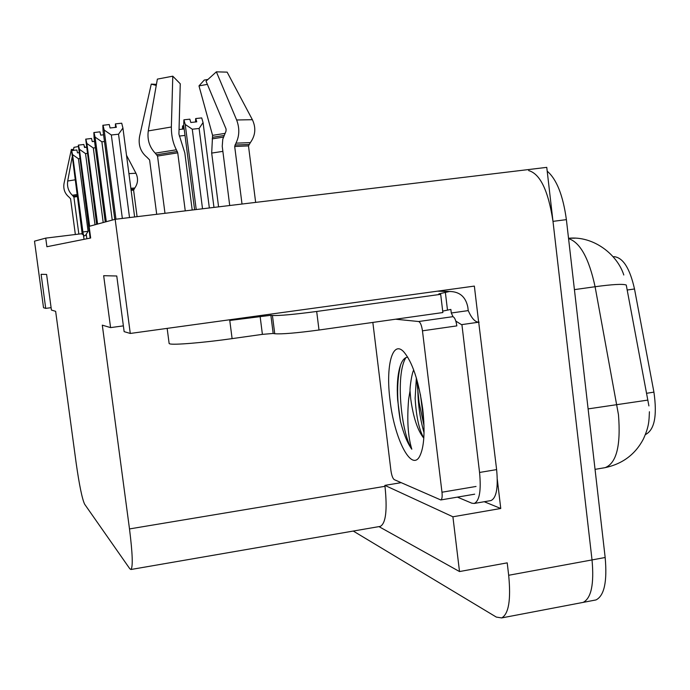 <?xml version="1.0" encoding="UTF-8"?>
<svg xmlns="http://www.w3.org/2000/svg" width="690" height="690" viewBox="0 0 690 690"><rect width="100%" height="100%" fill="white"/><g stroke="black" fill="none" stroke-linecap="round" stroke-linejoin="round"><path stroke-width="1.03" d="M82.196 233.669L45.738 238.119L34.5 241.164L43.53 307.731L45.721 308.378L41.107 274.31L46.601 274.439L51.422 310.069L55.64 311.319L76.116 462.783C79.281 484.975 82.11 498.775 84.62 504.183L129.798 568.741L130.945 569.5C133.058 567.033 132.575 553.509 129.496 528.928L102.301 325.154L110.581 327.612L103.664 275.698L116.765 275.991L124.14 331.64L130.281 333.451L115.161 219.299L546.765 167.359L592.029 559.918C594.219 584.111 591.252 598.273 583.136 602.387L581.385 602.724L583.136 602.387C591.252 598.273 594.219 584.111 592.029 559.918L552.992 221.361C548.326 190.751 540.201 173.82 528.635 170.577M497.309 479.429L500.759 508.487L484.233 501.725M130.281 333.451L474.358 286.091L478.644 322.213M378.957 526.617L459.514 571.553L452.907 516.784L384.873 485.372L401.123 482.664M452.907 516.784L500.759 508.487M379.905 526.453L380.294 526.384C385.857 523.4 387.418 510.039 384.986 486.312L384.873 485.372M459.514 571.553L507.21 562.859L508.677 575.27C511.057 599.757 508.711 613.979 501.665 617.921L496.308 617.076L353.263 531.059M115.161 219.299L89.114 226.363L90.666 238.007L46.903 246.735L45.738 238.119M110.581 327.612L123.381 325.87M45.721 308.378L51.103 307.671M613.1 256.74L614.514 256.706C623.294 257.982 629.961 268.738 634.507 288.981L653.922 392.127C657.329 415.898 654.474 430.051 645.366 434.605M648.902 405.91L626.253 285.022C622.906 283.788 612.513 284.358 595.091 286.73C588.975 258.379 580.135 242.345 568.56 238.611M547.205 171.18C556.649 179.228 563.04 195.382 566.386 219.636L605.164 557.503C607.321 581.653 604.259 595.798 595.979 599.938L594.193 600.283M192.277 129.211L185.231 124.45L183.911 119.81L189.854 119.172L190.802 122.484L196.745 121.845L195.788 118.542L201.704 117.912L203.058 122.535L199.117 128.469L192.277 129.211L202.532 208.785M213.969 207.414L203.058 122.535M209.346 207.966L199.117 128.469M185.231 124.45L196.227 209.544M183.911 119.81L183.704 125.304L194.614 209.743M196.064 121.914L195.632 118.628L195.555 121.975M195.788 118.542L196.167 121.906M115.454 123.941L115.446 127.4M115.825 127.365L115.377 123.95M114.79 219.403L103.069 130.884L102.853 125.304L109.244 124.528L110.09 127.978L116.343 127.305L115.48 123.864L115.903 127.357M115.48 123.864L121.716 123.208L122.924 128.03L118.533 134.214L111.332 134.99L122.354 218.437M111.332 134.99L104.164 130.03L115.972 219.204M102.991 125.192L104.164 130.03M122.924 128.03L134.628 216.962M129.522 217.574L118.533 134.214M185.015 135.438L179.305 136.059M183.764 125.753L182.678 125.865L183.575 129.021L179.046 129.513M182.954 129.09L182.548 125.942L182.488 129.142M182.678 125.865L183.048 129.082M105.26 221.982L94.09 137.862L93.866 132.575L99.938 131.842L100.723 135.128L103.586 134.817M104.475 141.536L101.87 141.812L112.246 220.093M101.87 141.812L95.082 137.094L106.312 221.697M93.987 132.471L95.082 137.094M96.635 224.319L85.724 139.164L91.511 138.457L92.244 141.597L94.556 141.346M95.401 147.763L93.314 147.996L103.215 222.534M93.314 147.996L86.862 143.486L97.583 224.06M85.836 139.07L86.862 143.486M90.166 238.102L89.553 233.548M89.459 232.789L78.315 145.15L83.844 144.477L84.542 147.488L86.371 147.289M87.19 153.422L85.534 153.611L95.013 224.759M85.534 153.611L79.385 149.29L89.648 226.216M78.427 145.064L79.385 149.29M82.257 234.462L71.553 150.627L76.849 149.98L77.496 152.861L78.936 152.706M79.721 158.588L78.427 158.734L88.113 231.288L82.904 231.969L84.042 239.327M88.113 231.288L86.259 234.212C84.879 236.403 83.904 236.403 83.361 234.203M78.427 158.734L72.554 154.603L82.904 231.969M71.648 150.549L72.554 154.603M73.442 150.032L71.372 149.445L64.058 183.29C63.118 188.913 64.739 193.493 68.914 197.012L70.561 198.729L75.357 234.505M126.512 155.285L135.947 173.25C138.38 178.503 137.991 183.428 134.774 188.025L133.601 190.147L137.086 216.66M78.85 234.082L73.899 197.09L72.364 195.261C68.474 191.441 66.921 186.697 67.706 181.022L72.088 157.32M85.551 147.375L84.275 146.323M78.393 146.539L73.942 147.341L73.382 150.36M71.372 149.445L73.554 149.42M416.648 378.922L419.089 402.477L424.005 425.687M229.684 319.772L229.77 320.462L270.877 315.296L273.18 333.46L262.398 334.365L232.107 338.626C203.334 342.714 173.181 345.19 169.688 343.836L169.11 343.318M156.251 85.439L151.257 84.111L139.596 136.318C138.095 144.969 140.579 151.972 147.048 157.329L149.601 159.933L156.708 214.297M242.018 204.033L234.686 146.487L235.954 143.166C239.499 135.956 239.723 128.228 236.636 119.982L216.367 71.838L227.139 72.139L252.385 119.706C256.163 127.805 255.498 135.43 250.367 142.597L248.486 145.892L255.654 202.394M192.208 210.027L184.817 152.887L178.926 134.145L180.254 83.783L172.785 76.185L171.362 126.995C171.327 135.671 173 143.261 176.381 149.782L177.735 152.835L185.256 210.864M164.988 213.305L157.527 156.052L155.241 153.171C149.463 147.108 147.134 139.691 148.272 130.919L157.363 79.117L172.785 76.185M218.583 206.853L211.692 153.085L212.572 135.352L198.987 85.896L207.371 84.37M216.367 71.838L206.034 81.17L226.079 129.021L226.018 131.109L222.775 139.199L222.232 146.28L229.71 205.517M151.257 84.111L156.44 84.361M198.987 85.896L204.249 80.057L207.932 79.462M270.877 315.296L272.429 315.494C279.364 315.787 294.121 314.45 316.684 311.466L440.686 294.328L438.866 293.88L449.492 291.49C459.557 291.577 465.664 296.76 467.811 307.059L468.234 310.603L451.295 313.001L450.863 309.43L442.695 311.112M273.18 333.46L274.741 333.736C281.71 334.271 296.459 333.037 319.004 330.018L442.868 312.544L440.686 294.328M490.547 500.647L490.97 500.569C496.429 498.025 498.309 487.701 496.619 469.605L478.705 322.187C475.108 322.135 471.615 318.271 468.234 310.603M496.619 469.605L479.559 472.452C481.284 490.599 479.498 500.931 474.211 503.45L471.813 503.191L457.401 497.119M447.465 309.913L445.326 292.051M479.119 322.144L461.515 324.654L455.831 321.1M453.02 316.693L451.295 313.001M479.559 472.452L461.912 324.619M390.031 400.183C385.615 366.597 392.213 340.127 403.383 351.426C412.24 361.439 418.692 380.682 422.746 409.17C425.187 431.768 424.143 447.517 419.606 456.426C411.231 472.184 394.257 438.331 390.031 400.183M407.747 357.118C404.305 357.515 401.675 360.913 399.838 367.313C397.492 375.8 396.759 386.616 397.638 399.76L400.416 421.185C403.624 433.803 407.419 443.135 411.801 449.207C407.919 436.373 406.867 419.684 408.653 399.148L410.024 390.92L410.748 399.027C413.319 417.571 417.674 430.629 423.798 438.176M413.724 370.021C411.947 372.548 409.782 387.176 410.024 390.92M416.355 377.939L415.139 398.354C416.251 416.631 419.08 429.732 423.626 437.65L423.626 437.65M395.612 319.211L418.649 321.523C420.365 322.23 421.633 325.335 422.461 330.821L441.98 492.22C442.437 496.757 442.031 499.336 440.789 499.957L394.231 479.628C392.765 478.524 391.661 475.505 390.928 470.571L372.841 322.428M418.649 321.523L452.873 316.667C454.684 317.357 456.004 320.427 456.84 325.887L422.461 330.821M417.821 383.157C417.519 400.683 419.598 417.217 424.04 432.777M400.476 365.329C396.716 381.432 396.69 400.053 400.416 421.185M420.434 394.611L423.832 421.512M405.936 357.593C395.111 374.532 401.321 433.139 411.801 449.207M508.677 575.27L605.164 557.503M129.496 528.928L384.986 486.312M634.507 288.981L627.141 290.024M614.514 256.706L613.22 256.878M653.922 392.127L646.521 393.309M604.578 467.742L605.13 467.648C616.489 463.214 620.94 445.593 618.473 414.776L595.091 286.73L574.416 289.627M575.106 238.179L568.525 238.24M647.893 400.088L588.113 408.894M566.386 219.636L552.992 221.361M86.259 234.212L86.862 238.766M133.601 190.147L131.117 190.285M77.34 196.547L73.899 197.09M75.098 179.814L67.706 181.022M135.947 173.25L128.927 173.621M77.064 194.52L72.364 195.261M134.774 188.025L130.85 188.258M77.22 195.65L73.468 196.245M133.843 189.224L131.005 189.396M232.107 338.626L229.77 320.462M248.486 145.892L234.686 146.487M177.735 152.835L157.527 156.052M211.692 153.085L222.792 151.377M212.209 138.854L223.301 137.12M212.649 137.293L223.836 135.542M212.572 135.352L224.768 133.429M171.362 126.995L148.272 130.919M252.385 119.706L236.636 119.982M176.381 149.782L155.241 153.171M250.367 142.597L235.954 143.166M177.321 151.455L156.88 154.724M248.874 144.477L234.919 145.047M437.546 291.154L448.724 291.577M274.741 333.736L272.429 315.494M319.004 330.018L316.684 311.466M262.398 334.365L260.104 316.279M441.98 492.22L476.031 486.459M501.665 617.921L595.979 599.938M130.945 569.5L380.294 526.384M649.402 411.749C649.014 420.952 649.126 426.446 643.347 439.116C635.249 454.417 622.509 463.93 605.13 467.648L595.047 469.355M623.795 275C617.326 254.498 593.581 235.678 568.525 238.274M89.484 233.082L90.148 238.11M169.145 343.542L167.153 328.38M156.276 85.284L152.283 84.206M474.211 503.45L490.97 500.569M449.492 291.49L438.193 291.068M461.515 324.654L478.705 322.187M440.789 499.957L474.686 494.178M400.614 364.846L399.838 367.313"/></g></svg>
